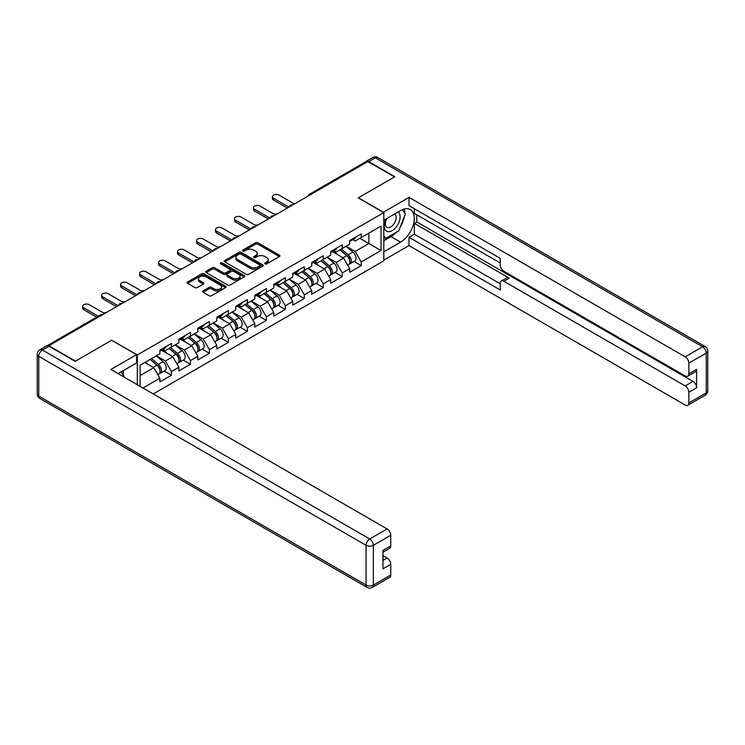 <?xml version="1.0" encoding="UTF-8"?>
<svg xmlns="http://www.w3.org/2000/svg" width="745" height="745" viewBox="0 0 745 745"><rect width="100%" height="100%" fill="white"/><g stroke="black" fill="none" stroke-linecap="round" stroke-linejoin="round"><path stroke-width="1.12" d="M265.043 263.888A1.183 0.68 0 0 0 266.71 263.888L279.403 256.559A1.686 0.978 0 0 0 279.897 255.87A1.686 0.978 0 0 0 279.403 255.181L257.9 242.768A1.686 0.978 0 0 0 255.516 242.768L242.823 250.097A1.183 0.68 0 0 0 242.479 250.581A1.183 0.68 0 0 0 242.823 251.065A1.183 0.68 0 0 0 244.5 251.065L246.139 250.115A5.401 3.12 0 0 1 253.784 250.115L255.572 251.149A5.401 3.12 0 0 1 257.155 253.356A5.401 3.12 0 0 1 255.572 255.563L253.933 256.513A1.183 0.68 0 0 0 253.589 256.988A1.183 0.68 0 0 0 253.933 257.472A1.183 0.68 0 0 0 255.61 257.472L257.249 256.522A5.401 3.12 0 0 1 264.894 256.522L266.682 257.556A5.401 3.12 0 0 1 268.265 259.763A5.401 3.12 0 0 1 266.682 261.97L265.043 262.92A1.183 0.68 0 0 0 264.689 263.404A1.183 0.68 0 0 0 265.043 263.888L265.043 262.92M203.087 290.895A1.686 0.978 0 0 0 202.593 291.584A1.686 0.978 0 0 0 203.087 292.273L209.121 295.756A1.686 0.978 0 0 0 211.506 295.756L225.595 287.626A1.686 0.978 0 0 0 226.098 286.937A1.686 0.978 0 0 0 225.595 286.248L204.102 273.834A1.686 0.978 0 0 0 201.718 273.834L187.619 281.964A1.686 0.978 0 0 0 187.125 282.662A1.686 0.978 0 0 0 187.619 283.351L194.911 287.551A1.686 0.978 0 0 0 197.295 287.551L203.329 284.069A1.686 0.978 0 0 0 203.823 283.379A1.686 0.978 0 0 0 203.329 282.69L199.716 280.604A4.517 2.607 0 0 1 198.393 278.76A4.517 2.607 0 0 1 201.178 276.348A4.517 2.607 0 0 1 206.104 276.917L220.259 285.093A4.517 2.607 0 0 1 221.582 286.937A4.517 2.607 0 0 1 218.788 289.339A4.517 2.607 0 0 1 213.862 288.781L211.506 287.412A1.686 0.978 0 0 0 209.121 287.412L203.087 290.895L203.087 292.273L209.121 288.818L209.121 287.412M111.759 340.186L75.506 361.12L48.863 345.736L367.881 161.553L394.524 176.938L358.261 197.872L383.815 212.623L137.313 354.937L111.759 340.325M246.26 274.318A1.686 0.978 0 0 0 248.644 274.318L262.743 266.179A1.686 0.978 0 0 0 263.236 265.49A1.686 0.978 0 0 0 262.743 264.801L241.24 252.387A1.686 0.978 0 0 0 238.856 252.387L224.767 260.526A1.686 0.978 0 0 0 224.273 261.216A1.686 0.978 0 0 0 224.767 261.905L246.26 274.318M221.116 264.14A1.183 0.68 0 0 1 222.317 264.307L222.317 262.901L244.174 275.52A1.686 0.978 0 0 1 244.667 276.209A1.686 0.978 0 0 1 244.174 276.898L230.075 285.037A1.686 0.978 0 0 1 227.691 285.037L206.188 272.623L206.188 271.245A1.686 0.978 0 0 0 205.695 271.934A1.686 0.978 0 0 0 206.188 272.623M206.188 271.245L212.223 267.762A1.686 0.978 0 0 1 214.616 267.762L223.332 272.8A1.686 0.978 0 0 0 225.716 272.8L229.721 270.491A1.686 0.978 0 0 0 230.214 269.802A1.686 0.978 0 0 0 229.721 269.113L220.641 263.87A1.183 0.68 0 0 1 220.297 263.385A1.183 0.68 0 0 1 221.023 262.752A1.183 0.68 0 0 1 222.317 262.901M137.313 384.718L137.313 354.937M153.256 393.928L383.815 260.815L383.815 212.623M164.226 371.038L171.443 375.201L171.443 371.55L165.362 361.018L156.357 355.821M171.443 375.201L159.886 381.878L159.886 378.227L142.975 387.987M140.116 386.338L140.116 365.199L159.886 353.782L159.886 350.131L171.443 343.454L171.443 347.105L178.865 342.821L178.865 339.171L190.422 332.494L190.422 336.144L197.844 331.86L197.844 328.21L209.401 321.533L209.401 325.192L216.823 320.909L216.823 317.249L228.38 310.581L228.38 314.232L235.802 309.948L235.802 306.297L247.368 299.62L247.368 303.271L254.781 298.987L254.781 295.337L266.347 288.66L266.347 292.319L273.769 288.026L273.769 284.376L285.326 277.708L285.326 281.359L292.748 277.075L292.748 273.415L304.305 266.747L304.305 270.398L311.727 266.114L311.727 262.464L323.283 255.786L323.283 259.437L330.706 255.153L330.706 251.503L342.262 244.826L342.262 248.485L349.684 244.202L349.684 240.542L361.241 233.874L361.241 237.525L381.021 226.108L381.021 250.553L361.241 261.97L355.16 251.438L346.155 246.232M354.024 261.458L361.241 265.62L361.241 261.97M361.241 265.62L349.684 272.298L349.684 268.647L342.262 272.931L336.181 262.389L327.176 257.193M335.045 272.409L342.262 276.581L342.262 272.931M342.262 276.581L330.706 283.258L330.706 279.599L323.283 283.882L317.202 273.35L308.197 268.153M316.066 283.37L323.283 287.542L323.283 283.882M323.283 287.542L311.727 294.21L311.727 290.559L304.305 294.843L298.224 284.311L289.218 279.105M297.087 294.331L304.305 298.494L304.305 294.843M304.305 298.494L292.748 305.171L292.748 301.52L285.326 305.804L279.245 295.262L270.239 290.066M278.108 305.292L285.326 309.454L285.326 305.804M285.326 309.454L273.769 316.131L273.769 312.472L266.347 316.765L260.256 306.223L251.261 301.027M259.13 316.243L266.347 320.415L266.347 316.765M266.347 320.415L254.781 327.083L254.781 323.432L247.368 327.716L241.278 317.184L232.272 311.987M240.141 327.204L247.368 331.376L247.368 327.716M247.368 331.376L235.802 338.044L235.802 334.393L228.38 338.677L222.299 328.145L213.293 322.939M221.163 338.165L228.38 342.328L228.38 338.677M228.38 342.328L216.823 349.005L216.823 345.354L209.401 349.638L203.32 339.096L194.315 333.9M202.184 349.116L209.401 353.288L209.401 349.638M209.401 353.288L197.844 359.965L197.844 356.306L190.422 360.589L184.341 350.057L175.336 344.861M183.205 360.077L190.422 364.249L190.422 360.589M190.422 364.249L178.865 370.917L178.865 367.266L171.443 371.55M163.006 349.265L165.362 350.616L171.443 347.105M165.362 361.018L172.784 356.734L161.423 350.178M178.865 367.266L172.784 356.734M181.985 338.304L184.341 339.664L190.422 336.144M184.341 350.057L191.763 345.773L180.402 339.217M197.844 356.306L191.763 345.773M200.964 327.344L203.32 328.703L209.401 325.192M203.32 339.096L210.742 334.812L199.39 328.256M216.823 345.354L210.742 334.812M219.952 316.383L222.299 317.743L228.38 314.232M222.299 328.145L229.721 323.851L218.369 317.296M235.802 334.393L229.721 323.851M238.931 305.431L241.278 306.782L247.368 303.271M241.278 317.184L248.7 312.9L237.348 306.344M254.781 323.432L248.7 312.9M257.91 294.471L260.256 295.83L266.347 292.319M260.256 306.223L267.678 301.939L256.327 295.383M273.769 312.472L267.678 301.939M276.889 283.51L279.245 284.869L285.326 281.359M279.245 295.262L286.667 290.978L275.305 284.422M292.748 301.52L286.667 290.978M295.867 272.549L298.224 273.909L304.305 270.398M298.224 284.311L305.646 280.027L294.284 273.471M311.727 290.559L305.646 280.027M314.846 261.597L317.202 262.957L323.283 259.437M317.202 273.35L324.624 269.066L313.263 262.51M330.706 279.599L324.624 269.066M333.825 250.637L336.181 251.996L342.262 248.485M336.181 262.389L343.603 258.105L332.251 251.549M349.684 268.647L343.603 258.105M366.056 162.606L310.935 194.426M310.162 194.873A2.58 1.49 120 0 1 310.814 194.361A2.58 1.49 60 0 0 309.52 194.231L364.64 162.41A2.58 1.49 60 0 1 365.925 162.54M352.813 239.676L355.16 241.035L361.241 237.525M355.16 251.438L368.849 243.531L368.849 233.138L381.021 226.108M359.844 238.335L381.021 250.553M140.116 375.592L153.796 367.685L144.8 362.489M159.886 378.227L153.796 367.685M265.509 264.056L266.682 263.376A5.401 3.12 0 0 0 268.265 261.169L268.265 259.763M257.155 253.356L257.155 254.762A5.401 3.12 0 0 1 255.572 256.969L254.408 257.64M279.375 256.569L257.9 244.174A1.686 0.978 0 0 0 255.516 244.174L243.298 251.233M262.715 266.188L241.24 253.794A1.686 0.978 0 0 0 238.856 253.794L224.785 261.914M259.754 265.974A1.183 0.68 0 0 0 260.098 265.49A1.183 0.68 0 0 0 259.754 265.006L240.886 254.11A1.183 0.68 0 0 0 239.21 254.11L237.478 255.116A5.401 3.12 0 0 0 235.895 257.323A5.401 3.12 0 0 0 237.478 259.521L250.376 266.971A5.401 3.12 0 0 0 258.021 266.971L259.754 265.974L259.754 267.38A1.183 0.68 0 0 0 260.098 266.896L260.098 265.49M235.895 257.323L235.895 258.72A5.401 3.12 0 0 0 237.478 260.927L237.478 259.521M259.754 267.38L258.021 268.377A5.401 3.12 0 0 1 250.376 268.377L237.478 260.927M206.216 272.642L212.223 269.169L212.223 267.762M230.214 269.802L230.214 271.208A1.686 0.978 0 0 1 229.721 271.897L225.716 274.207A1.686 0.978 0 0 1 223.332 274.207L214.616 269.169A1.686 0.978 0 0 0 212.223 269.169M222.317 264.307L244.146 276.917M232.375 278.025A4.517 2.607 0 0 0 237.301 278.583A4.517 2.607 0 0 0 240.086 276.181A4.517 2.607 0 0 0 238.763 274.328L233.781 271.45A1.686 0.978 0 0 0 231.388 271.45L227.393 273.76A1.686 0.978 0 0 0 226.899 274.449A1.686 0.978 0 0 0 227.393 275.138L232.375 278.025L232.375 279.422A4.517 2.607 0 0 0 237.301 279.99A4.517 2.607 0 0 0 240.086 277.578L240.086 276.181M226.899 274.449L226.899 275.855A1.686 0.978 0 0 0 227.393 276.544L227.393 275.138M232.375 279.422L227.393 276.544M221.582 286.937L221.582 288.334A4.517 2.607 0 0 1 218.788 290.746A4.517 2.607 0 0 1 213.862 290.178L211.506 288.818A1.686 0.978 0 0 0 209.121 288.818M198.393 278.76L198.393 280.167A4.517 2.607 0 0 0 199.716 282.01L199.716 280.604M203.301 284.087L199.716 282.01M225.595 286.248L225.595 287.626L204.102 275.24A1.686 0.978 0 0 0 201.718 275.24L187.647 283.361M276.972 214.038A3.874 2.235 0 0 0 274.337 214.318M348.241 256.708L347.384 256.215M349.331 263.944A5.681 3.278 -120 0 0 350.15 263.693A5.681 3.278 -120 0 0 351.174 259.726A5.681 3.278 -120 0 0 348.213 254.781L341.368 248.998M350.15 263.693L354.834 260.983A5.681 3.278 -120 0 0 355.859 257.016A5.681 3.278 -120 0 0 352.897 252.071L346.053 246.297M340.046 249.761L347.859 256.354A3.446 1.984 60 0 1 349.722 260.592M347.664 265.127L348.697 264.531A5.681 3.278 -120 0 0 349.712 260.564A5.681 3.278 -120 0 0 346.76 255.619L339.906 249.845M337.932 254.837L333.313 250.935M294.387 203.981L279.058 195.134A3.874 2.235 0 0 0 274.84 194.65A3.874 2.235 0 0 0 272.447 196.708A3.874 2.235 0 0 0 273.583 198.291L273.583 200.116A3.874 2.235 180 0 1 272.447 198.542L272.447 196.708M287.328 208.06L273.583 200.116M351.212 239.667A5.681 3.278 60 0 1 350.15 241.212A5.681 3.278 60 0 1 349.684 241.408M355.896 236.957A5.681 3.278 60 0 1 354.834 238.512L350.15 241.212M288.911 207.147L273.583 198.291M386.338 218.751A11.184 6.454 120 0 0 386.068 230.764A11.184 6.454 120 0 0 396.163 227.095A11.184 6.454 120 0 0 398.091 211.971M386.962 218.387A7.655 4.423 120 0 0 386.944 227.272A7.655 4.423 120 0 0 393.481 224.496A7.655 4.423 120 0 0 394.599 214.011A7.655 4.423 120 0 0 394.571 214.001M402.356 209.634L405.345 213.889L398.78 230.82L385.64 238.4L383.815 235.802M383.815 237.348L385.64 238.4M120.988 371.951L124.052 376.299L123.8 376.923M383.33 212.344L409.005 197.378L685.186 356.836L702.591 346.788L375.294 157.828L368.728 161.628L394.887 176.723L358.382 197.798L383.33 212.204M383.815 220.213L400.605 210.518A19.361 11.175 120 0 1 410.281 209.559A19.361 11.175 120 0 1 413.252 225.065A19.361 11.175 120 0 1 400.605 242.125L383.815 251.819M383.815 260.107L409.005 245.571L409.005 237.283L500.249 289.963L500.249 283.361A5.159 2.98 -120 0 1 501.32 280.995A5.159 2.98 -120 0 1 503.899 281.256L685.186 385.919L692.98 381.421A5.159 2.98 60 0 1 696.631 387.745L696.631 369.343A5.159 2.98 60 0 1 695.56 371.699L687.775 376.197A5.159 2.98 -120 0 0 688.836 373.832L688.836 363.16A5.159 2.98 -120 0 0 685.186 356.836M416.79 214.802L416.79 221.963L414.35 223.37L414.35 234.191L409.005 237.283M414.35 208.758L414.35 213.396L500.249 262.985M687.775 376.197A5.159 2.98 -120 0 1 685.186 375.946L503.899 271.273A5.159 2.98 -120 0 1 500.249 264.959L500.249 258.347L409.005 205.667L409.005 197.378M409.005 245.571L685.186 405.019A5.159 2.98 -120 0 0 687.775 405.28A5.159 2.98 -120 0 0 688.836 402.915L688.836 392.243A5.159 2.98 -120 0 0 685.186 385.919M368.728 161.628A5.159 2.98 -120 0 0 366.149 161.367A5.159 2.98 -120 0 0 365.339 162.308M414.35 223.37L509.254 278.164L503.899 281.256M416.79 221.963L692.98 381.421M414.35 234.191L500.249 283.78M501.32 280.995L506.675 277.904A5.159 2.98 60 0 1 509.254 278.164M383.815 240.719L390.995 236.575A19.361 11.175 120 0 0 396.359 232.217M400.205 227.15A19.361 11.175 120 0 0 404.367 216.413M404.684 212.94A19.361 11.175 120 0 0 404.2 208.991M383.815 238.474L384.793 237.906M48.984 346.229L42.409 350.02A5.159 2.98 -120 0 0 39.83 349.768L46.404 345.969A5.159 2.98 60 0 1 48.984 346.229L75.143 361.334L111.638 340.26L136.586 354.657L136.586 362.945L119.302 372.919A19.361 11.175 120 0 0 118.138 373.655M136.586 354.657L110.912 369.483L387.102 528.931A5.159 2.98 60 0 1 390.753 535.255L390.753 545.936A5.159 2.98 60 0 1 389.682 548.301L382.967 552.175M123.325 375.266L123.325 370.6M382.967 560.408L387.102 558.014A5.159 2.98 60 0 1 390.753 564.337L390.753 575.019A5.159 2.98 60 0 1 389.682 577.375L372.286 587.423A5.159 2.98 -120 0 0 373.347 585.058L390.753 575.019M390.753 545.936L382.967 550.434L382.967 568.835L390.753 564.337M387.102 558.014L382.967 555.63M257.994 224.999A3.874 2.235 0 0 0 255.358 225.279M329.262 267.669L328.405 267.176M330.352 274.905A5.681 3.278 -120 0 0 331.171 274.654A5.681 3.278 -120 0 0 332.196 270.677A5.681 3.278 -120 0 0 329.234 265.732L322.389 259.958M331.171 274.654L335.855 271.944A5.681 3.278 -120 0 0 336.88 267.976A5.681 3.278 -120 0 0 333.918 263.032L327.074 257.258M321.067 260.722L328.88 267.306A3.446 1.984 60 0 1 330.743 271.553M328.675 276.088L329.709 275.492A5.681 3.278 -120 0 0 330.733 271.525A5.681 3.278 -120 0 0 327.772 266.58L320.927 260.797M318.953 265.788L314.334 261.895M239.015 235.951A3.874 2.235 0 0 0 236.379 236.24M310.283 278.621L309.426 278.136M311.363 285.866A5.681 3.278 -120 0 0 312.192 285.605A5.681 3.278 -120 0 0 313.217 281.638A5.681 3.278 -120 0 0 310.255 276.693L303.411 270.919M312.192 285.605L316.876 282.904A5.681 3.278 -120 0 0 317.901 278.937A5.681 3.278 -120 0 0 314.939 273.992L308.095 268.209M302.088 271.674L309.901 278.267A3.446 1.984 60 0 1 311.755 282.504M309.697 287.048L310.73 286.453A5.681 3.278 -120 0 0 311.755 282.485A5.681 3.278 -120 0 0 308.793 277.54L301.949 271.757M299.974 276.749L295.355 272.847M220.036 246.912A3.874 2.235 0 0 0 217.391 247.2M291.295 289.582L290.448 289.088M292.385 296.817A5.681 3.278 -120 0 0 293.213 296.566A5.681 3.278 -120 0 0 294.228 292.599A5.681 3.278 -120 0 0 291.276 287.654L284.432 281.871M293.213 296.566L297.898 293.865A5.681 3.278 -120 0 0 298.913 289.898A5.681 3.278 -120 0 0 295.961 284.944L289.116 279.17M283.109 282.634L290.923 289.228A3.446 1.984 60 0 1 292.776 293.465M290.718 298.009L291.751 297.404A5.681 3.278 -120 0 0 292.776 293.437A5.681 3.278 -120 0 0 289.814 288.492L282.97 282.718M280.995 287.71L276.376 283.808M201.048 257.872A3.874 2.235 0 0 0 198.412 258.152M272.316 300.542L271.469 300.049M273.406 307.778A5.681 3.278 -120 0 0 274.235 307.527A5.681 3.278 -120 0 0 275.25 303.56A5.681 3.278 -120 0 0 272.298 298.605L265.444 292.832M274.235 307.527L278.919 304.817A5.681 3.278 -120 0 0 279.934 300.85A5.681 3.278 -120 0 0 276.982 295.905L270.128 290.131M264.13 293.595L271.944 300.188A3.446 1.984 60 0 1 273.797 304.426M271.739 308.961L272.772 308.365A5.681 3.278 -120 0 0 273.797 304.398A5.681 3.278 -120 0 0 270.835 299.453L263.991 293.679M262.017 298.671L257.388 294.769M182.069 268.824A3.874 2.235 0 0 0 179.433 269.113M253.337 311.503L252.49 311.01M254.427 318.739A5.681 3.278 -120 0 0 255.256 318.478A5.681 3.278 -120 0 0 256.271 314.511A5.681 3.278 -120 0 0 253.319 309.566L246.465 303.792M255.256 318.478L259.94 315.778A5.681 3.278 -120 0 0 260.955 311.81A5.681 3.278 -120 0 0 258.003 306.865L251.149 301.082M245.152 304.556L252.955 311.14A3.446 1.984 60 0 1 254.818 315.386M252.76 319.922L253.794 319.326A5.681 3.278 -120 0 0 254.809 315.358A5.681 3.278 -120 0 0 251.857 310.414L245.012 304.63M243.028 309.622L238.409 305.729M275.408 214.942L260.079 206.086A3.874 2.235 0 0 0 255.861 205.601A3.874 2.235 0 0 0 253.468 207.669A3.874 2.235 0 0 0 254.604 209.252L254.604 211.077A3.874 2.235 180 0 1 253.468 209.494L253.468 207.669M268.349 219.011L254.604 211.077M332.233 250.627A5.681 3.278 60 0 1 331.171 252.173A5.681 3.278 60 0 1 330.706 252.359M336.917 247.917A5.681 3.278 60 0 1 335.855 249.463L331.171 252.173M269.932 218.099L254.604 209.252M256.429 225.903L241.101 217.046A3.874 2.235 0 0 0 236.882 216.562A3.874 2.235 0 0 0 234.489 218.63A3.874 2.235 0 0 0 235.625 220.213L235.625 222.038A3.874 2.235 180 0 1 234.489 220.455L234.489 218.63M249.37 229.972L235.625 222.038M313.254 261.579A5.681 3.278 60 0 1 312.192 263.125A5.681 3.278 60 0 1 311.727 263.32M317.938 258.878A5.681 3.278 60 0 1 316.876 260.424L312.192 263.125M250.953 229.06L235.625 220.213M237.45 236.854L222.122 228.007A3.874 2.235 0 0 0 217.894 227.523A3.874 2.235 0 0 0 215.51 229.59A3.874 2.235 0 0 0 216.646 231.164L216.646 232.989A3.874 2.235 180 0 1 215.51 231.416L215.51 229.59M230.391 240.933L216.646 232.989M294.266 272.54A5.681 3.278 60 0 1 293.213 274.086A5.681 3.278 60 0 1 292.748 274.281M298.95 269.839A5.681 3.278 60 0 1 297.898 271.385L293.213 274.086M231.974 240.02L216.646 231.164M218.471 247.815L203.134 238.968A3.874 2.235 0 0 0 198.915 238.484A3.874 2.235 0 0 0 196.531 240.542A3.874 2.235 0 0 0 197.658 242.125L197.658 243.95A3.874 2.235 180 0 1 196.531 242.367L196.531 240.542M211.412 251.894L197.658 243.95M275.287 283.5A5.681 3.278 60 0 1 274.235 285.046A5.681 3.278 60 0 1 273.769 285.242M279.971 280.791A5.681 3.278 60 0 1 278.919 282.336L274.235 285.046M212.995 250.972L197.658 242.125M199.483 258.776L184.155 249.92A3.874 2.235 0 0 0 179.936 249.435A3.874 2.235 0 0 0 177.543 251.503A3.874 2.235 0 0 0 178.679 253.086L178.679 254.911A3.874 2.235 180 0 1 177.543 253.328L177.543 251.503M192.433 262.845L178.679 254.911M256.308 294.452A5.681 3.278 60 0 1 255.256 296.007A5.681 3.278 60 0 1 254.781 296.193M260.992 291.751A5.681 3.278 60 0 1 259.94 293.297L255.256 296.007M194.007 261.933L178.679 253.086M163.09 279.785A3.874 2.235 0 0 0 160.454 280.073M234.358 322.455L233.502 321.97M235.448 329.7A5.681 3.278 -120 0 0 236.267 329.439A5.681 3.278 -120 0 0 237.292 325.472A5.681 3.278 -120 0 0 234.33 320.527L227.486 314.753M236.267 329.439L240.952 326.738A5.681 3.278 -120 0 0 241.976 322.771A5.681 3.278 -120 0 0 239.015 317.826L232.17 312.043M226.173 315.507L233.977 322.101A3.446 1.984 60 0 1 235.839 326.338M233.781 330.882L234.815 330.286A5.681 3.278 -120 0 0 235.83 326.319A5.681 3.278 -120 0 0 232.878 321.365L226.024 315.591M224.049 320.583L219.43 316.681M180.504 269.727L165.176 260.88A3.874 2.235 0 0 0 160.957 260.396A3.874 2.235 0 0 0 158.564 262.464A3.874 2.235 0 0 0 159.7 264.037L159.7 265.872A3.874 2.235 180 0 1 158.564 264.289L158.564 262.464M173.445 273.806L159.7 265.872M237.329 305.413A5.681 3.278 60 0 1 236.267 306.959A5.681 3.278 60 0 1 235.802 307.154M242.013 302.712A5.681 3.278 60 0 1 240.952 304.258L236.267 306.959M175.028 272.894L159.7 264.037M144.111 290.746A3.874 2.235 0 0 0 141.475 291.025M215.38 333.415L214.523 332.922M216.469 340.651A5.681 3.278 -120 0 0 217.289 340.4A5.681 3.278 -120 0 0 218.313 336.433A5.681 3.278 -120 0 0 215.352 331.488L208.507 325.705M217.289 340.4L221.973 337.69A5.681 3.278 -120 0 0 222.997 333.723A5.681 3.278 -120 0 0 220.036 328.778L213.191 323.004M207.184 326.468L214.998 333.062A3.446 1.984 60 0 1 216.86 337.299M214.793 341.834L215.827 341.238A5.681 3.278 -120 0 0 216.851 337.271A5.681 3.278 -120 0 0 213.899 332.326L207.045 326.552M205.071 331.544L200.452 327.642M161.525 280.688L146.197 271.841A3.874 2.235 0 0 0 141.978 271.357A3.874 2.235 0 0 0 139.585 273.415A3.874 2.235 0 0 0 140.721 274.998L140.721 276.823A3.874 2.235 180 0 1 139.585 275.25L139.585 273.415M154.466 284.767L140.721 276.823M218.35 316.374A5.681 3.278 60 0 1 217.289 317.919A5.681 3.278 60 0 1 216.823 318.115M223.034 313.664A5.681 3.278 60 0 1 221.973 315.219L217.289 317.919M156.05 283.854L140.721 274.998M125.132 301.706A3.874 2.235 0 0 0 122.497 301.986M196.401 344.376L195.544 343.883M197.481 351.612A5.681 3.278 -120 0 0 198.31 351.361A5.681 3.278 -120 0 0 199.334 347.394A5.681 3.278 -120 0 0 196.373 342.439L189.528 336.666M198.31 351.361L202.994 348.651A5.681 3.278 -120 0 0 204.018 344.684A5.681 3.278 -120 0 0 201.057 339.739L194.212 333.965M188.206 337.429L196.019 344.013A3.446 1.984 60 0 1 197.872 348.26M195.814 352.795L196.848 352.199A5.681 3.278 -120 0 0 197.872 348.232A5.681 3.278 -120 0 0 194.911 343.287L188.066 337.513M186.092 342.495L181.473 338.603M142.546 291.649L127.218 282.793A3.874 2.235 0 0 0 123 282.308A3.874 2.235 0 0 0 120.606 284.376A3.874 2.235 0 0 0 121.742 285.959L121.742 287.784A3.874 2.235 180 0 1 120.606 286.201L120.606 284.376M135.488 295.718L121.742 287.784M199.371 327.334A5.681 3.278 60 0 1 198.31 328.88A5.681 3.278 60 0 1 197.844 329.067M204.055 324.624A5.681 3.278 60 0 1 202.994 326.17L198.31 328.88M137.071 294.806L121.742 285.959M106.153 312.658A3.874 2.235 0 0 0 103.508 312.947M177.412 355.328L176.565 354.844M178.502 362.573A5.681 3.278 -120 0 0 179.331 362.312A5.681 3.278 -120 0 0 180.355 358.345A5.681 3.278 -120 0 0 177.394 353.4L170.549 347.626M179.331 362.312L184.015 359.612A5.681 3.278 -120 0 0 185.039 355.644A5.681 3.278 -120 0 0 182.078 350.699L175.233 344.916M169.227 348.381L177.04 354.974A3.446 1.984 60 0 1 178.893 359.211M176.835 363.756L177.869 363.16A5.681 3.278 -120 0 0 178.893 359.192A5.681 3.278 -120 0 0 175.932 354.248L169.087 348.464M167.113 353.456L162.494 349.554M123.568 302.61L108.239 293.754A3.874 2.235 0 0 0 104.011 293.269A3.874 2.235 0 0 0 101.627 295.337A3.874 2.235 0 0 0 102.763 296.92L102.763 298.745A3.874 2.235 180 0 1 101.627 297.162L101.627 295.337M116.509 306.679L102.763 298.745M180.383 338.286A5.681 3.278 60 0 1 179.331 339.832A5.681 3.278 60 0 1 178.865 340.027M185.067 335.585A5.681 3.278 60 0 1 184.015 337.131L179.331 339.832M118.092 305.767L102.763 296.92M85.256 323.712A3.874 2.235 0 0 0 82.853 325.099M158.434 366.289L157.586 365.795M159.523 373.534A5.681 3.278 -120 0 0 160.352 373.273A5.681 3.278 -120 0 0 161.367 369.306A5.681 3.278 -120 0 0 158.415 364.361L151.561 358.578M160.352 373.273L165.036 370.572A5.681 3.278 -120 0 0 166.051 366.605A5.681 3.278 -120 0 0 163.099 361.651L156.254 355.877M150.248 359.341L158.061 365.935A3.446 1.984 60 0 1 159.914 370.172M157.856 374.716L158.89 374.12A5.681 3.278 -120 0 0 159.914 370.144A5.681 3.278 -120 0 0 156.953 365.199L150.108 359.425M148.134 364.417L145.424 362.126M104.589 313.561L89.251 304.714A3.874 2.235 0 0 0 85.032 304.23A3.874 2.235 0 0 0 82.648 306.297A3.874 2.235 0 0 0 83.775 307.871L83.775 309.697A3.874 2.235 180 0 1 82.648 308.123L82.648 306.297M96.654 317.128L83.775 309.697M161.404 349.247A5.681 3.278 60 0 1 160.352 350.793A5.681 3.278 60 0 1 159.886 350.988M166.088 346.546A5.681 3.278 60 0 1 165.036 348.092L160.352 350.793M98.228 316.215L83.775 307.871M102.149 314.967L48.313 345.913M102.689 314.66A2.58 1.49 -60 0 0 102.028 314.902A2.58 1.49 -120 0 0 100.743 314.772L47.084 345.745M291.174 205.834A2.58 1.49 120 0 1 291.835 205.313A2.58 1.49 -60 0 1 292.487 205.08M272.195 216.795A2.58 1.49 120 0 1 272.856 216.274A2.58 1.49 -60 0 1 273.508 216.041M253.216 227.756A2.58 1.49 120 0 1 253.868 227.234A2.58 1.49 -60 0 1 254.529 226.992M234.237 238.707A2.58 1.49 120 0 1 234.889 238.195A2.58 1.49 -60 0 1 235.55 237.953M215.258 249.668A2.58 1.49 120 0 1 215.91 249.147A2.58 1.49 -60 0 1 216.572 248.914M196.28 260.629A2.58 1.49 120 0 1 196.931 260.107A2.58 1.49 -60 0 1 197.583 259.875M177.301 271.58A2.58 1.49 120 0 1 177.953 271.068A2.58 1.49 -60 0 1 178.604 270.826M158.312 282.541A2.58 1.49 120 0 1 158.974 282.02A2.58 1.49 -60 0 1 159.626 281.787M139.334 293.502A2.58 1.49 120 0 1 139.995 292.981A2.58 1.49 -60 0 1 140.647 292.748M120.355 304.463A2.58 1.49 120 0 1 121.007 303.941A2.58 1.49 -60 0 1 121.668 303.699M266.682 263.376L266.682 261.97M253.933 257.472L253.933 256.513M255.572 256.969L255.572 255.563M242.823 251.065L242.823 250.097M255.516 244.174L255.516 242.768M257.9 244.174L257.9 242.768M279.403 256.559L279.403 255.181M224.767 261.905L224.767 260.526M238.856 253.794L238.856 252.387M241.24 253.794L241.24 252.387M262.743 266.179L262.743 264.801M250.376 268.377L250.376 266.971M258.021 268.377L258.021 266.971M214.616 269.169L214.616 267.762M223.332 274.207L223.332 272.8M225.716 274.207L225.716 272.8M229.721 271.897L229.721 270.491M244.174 276.898L244.174 275.52M211.506 288.818L211.506 287.412M213.862 290.178L213.862 288.781M203.329 284.069L203.329 282.69M187.619 283.351L187.619 281.964M201.718 275.24L201.718 273.834M204.102 275.24L204.102 273.834M348.213 254.781L352.897 252.071M343.026 257.77L346.76 255.619M688.836 373.832L696.631 369.343M696.631 387.745L688.836 392.243M688.836 402.915L706.241 392.876L706.241 353.111L688.836 363.16M390.995 236.575L400.605 242.125M706.241 392.876A5.159 2.98 60 0 1 705.17 395.232A5.159 5.159 0 0 0 707.75 390.762A5.159 2.98 180 0 1 706.241 392.876M706.241 353.111A5.159 2.98 0 0 0 707.75 351.007A5.159 5.159 0 0 0 705.17 346.537A5.159 2.98 -60 0 0 702.591 346.788A5.159 2.98 60 0 1 706.241 353.111M366.149 161.367L372.714 157.577A5.159 2.98 60 0 1 375.294 157.828A5.159 2.98 -60 0 1 377.883 157.577L705.17 346.537M39.83 349.768A5.159 5.159 0 0 0 37.25 354.238A5.159 2.98 180 0 0 38.759 356.343A5.159 2.98 -60 0 1 42.409 350.02L369.706 538.98A5.159 2.98 -60 0 0 366.056 545.303L38.759 356.343L38.759 396.107L366.056 585.058L366.056 545.303A5.159 2.98 0 0 0 373.347 545.303L373.347 585.058A5.159 2.98 180 0 1 366.056 585.058A5.159 2.98 -60 0 0 367.117 587.423A5.159 5.159 0 0 0 372.286 587.423M390.753 535.255L373.347 545.303A5.159 2.98 -120 0 0 369.706 538.98L387.102 528.931M39.83 398.463A5.159 2.98 -60 0 1 38.759 396.107A5.159 2.98 0 0 1 37.25 393.993A5.159 5.159 0 0 0 39.83 398.463L367.117 587.423M329.234 265.732L333.918 263.032M324.047 268.731L327.772 266.58M310.255 276.693L314.939 273.992M305.068 279.692L308.793 277.54M291.276 287.654L295.961 284.944M286.089 290.652L289.814 288.492M272.298 298.605L276.982 295.905M267.101 301.604L270.835 299.453M253.319 309.566L258.003 306.865M248.122 312.565L251.857 310.414M234.33 320.527L239.015 317.826M229.143 323.526L232.878 321.365M215.352 331.488L220.036 328.778M210.165 334.477L213.899 332.326M196.373 342.439L201.057 339.739M191.186 345.438L194.911 343.287M177.394 353.4L182.078 350.699M172.207 356.399L175.932 354.248M158.415 364.361L163.099 361.651M153.228 367.36L156.953 365.199M309.52 194.231A2.58 2.58 0 0 0 308.281 195.963M292.664 204.977A2.58 2.58 0 0 0 289.302 206.914M273.685 215.938A2.58 2.58 0 0 0 270.323 217.875M254.697 226.899A2.58 2.58 0 0 0 251.344 228.836M235.718 237.851A2.58 2.58 0 0 0 232.366 239.797M216.739 248.811A2.58 2.58 0 0 0 213.377 250.748M197.76 259.772A2.58 2.58 0 0 0 194.398 261.709M178.781 270.733A2.58 2.58 0 0 0 175.42 272.67M159.803 281.685A2.58 2.58 0 0 0 156.441 283.622M140.814 292.645A2.58 2.58 0 0 0 137.462 294.582M121.835 303.606A2.58 2.58 0 0 0 118.483 305.543M102.857 314.558A2.58 2.58 0 0 0 100.743 314.772M687.775 405.28L705.17 395.232M707.75 390.762L707.75 351.007M377.883 157.577A5.159 5.159 0 0 0 372.714 157.577M37.25 354.238L37.25 393.993"/></g></svg>
